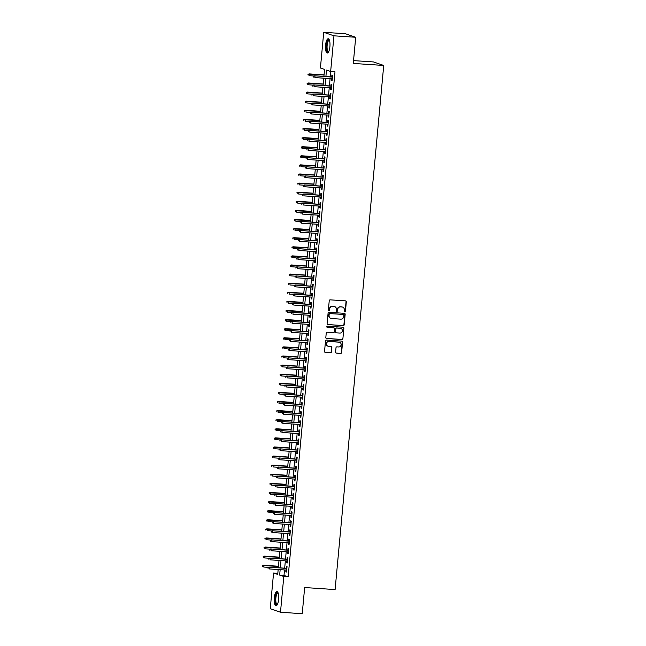 <?xml version="1.0" encoding="UTF-8"?>
<svg xmlns="http://www.w3.org/2000/svg" width="646" height="646" viewBox="0 0 646 646"><rect width="100%" height="100%" fill="white"/><g stroke="black" fill="none" stroke-linecap="round" stroke-linejoin="round"><path stroke-width="0.97" d="M344.786 311.889A0.63 0.598 109 0 0 345.44 311.307L346.321 301.819A0.896 0.856 109 0 0 345.545 300.866L330.179 299.841A0.896 0.856 109 0 0 329.242 300.681L328.362 310.169A0.63 0.598 109 0 0 328.903 310.831A0.63 0.598 109 0 0 329.557 310.25L329.67 309.022A2.883 2.729 109 0 1 332.666 306.341L333.95 306.43A2.883 2.729 109 0 1 336.421 309.466L336.3 310.694A0.63 0.598 109 0 0 336.841 311.364A0.63 0.598 109 0 0 337.495 310.774L337.616 309.547A2.883 2.729 109 0 1 340.612 306.874L341.887 306.955A2.883 2.729 109 0 1 344.358 309.999L344.245 311.227A0.63 0.598 109 0 0 344.786 311.889M344.504 311.8L344.504 311.8A0.63 0.598 109 0 0 345.166 311.21L346.046 301.722A0.896 0.856 109 0 0 345.618 300.875M328.62 310.734A0.63 0.598 109 0 0 329.282 310.153L329.67 309.022M336.566 311.267L336.566 311.267A0.63 0.598 109 0 0 337.22 310.686L337.616 309.547M274.308 597.921A7.146 2.213 93.8 0 1 276.94 591.526A7.146 2.213 93.8 0 1 278.62 599.399A7.146 2.213 93.8 0 1 275.987 605.795A7.146 2.213 93.8 0 1 274.308 597.921M325.584 45.147A7.146 2.213 93.8 0 1 328.216 38.752A7.146 2.213 93.8 0 1 329.904 46.633A7.146 2.213 93.8 0 1 327.264 53.02A7.146 2.213 93.8 0 1 325.584 45.147M335.589 352.191A0.896 0.856 109 0 0 336.364 353.144L340.676 353.427A0.896 0.856 109 0 0 341.613 352.595L342.59 342.057A0.896 0.856 109 0 0 341.815 341.104L326.448 340.079A0.896 0.856 109 0 0 325.511 340.91L324.534 351.456A0.896 0.856 109 0 0 325.301 352.401L330.51 352.748A0.896 0.856 109 0 0 331.446 351.917L331.866 347.403A0.896 0.856 109 0 0 331.099 346.45L328.515 346.28A2.406 2.285 109 0 1 326.496 343.438A2.406 2.285 109 0 1 328.959 341.5L339.077 342.178A2.406 2.285 109 0 1 341.088 345.021A2.406 2.285 109 0 1 338.633 346.959L336.946 346.845A0.896 0.856 109 0 0 336.009 347.677L335.589 352.191M323.912 76.406L324.558 69.437L320.416 68.016L323.727 32.3L345.473 33.753L355.704 37.266L353.281 63.429L383.724 65.464L335.104 589.572L304.654 587.537L302.231 613.7L280.485 612.247L270.254 608.734L273.565 573.018L277.715 574.439L278.168 569.53M355.704 37.266L333.958 35.821L330.647 71.528L326.496 70.107L325.899 76.535M284.498 569.958L283.998 575.4L288.148 576.821L334.991 71.819L330.647 71.528M288.148 576.821L283.796 576.531L280.485 612.247M343.252 325.649A0.896 0.856 109 0 0 344.189 324.817L345.166 314.279A0.896 0.856 109 0 0 344.391 313.326L329.024 312.301A0.896 0.856 109 0 0 328.087 313.14L327.11 323.678A0.896 0.856 109 0 0 327.877 324.623L342.969 325.56A0.896 0.856 109 0 0 343.906 324.72L344.891 314.182A0.896 0.856 109 0 0 344.463 313.334M343.874 328.168L342.897 338.706A0.896 0.856 109 0 1 341.96 339.538L326.593 338.512A0.896 0.856 109 0 1 325.818 337.567L326.238 333.053A0.896 0.856 109 0 1 327.175 332.214L333.409 332.633A0.896 0.856 109 0 0 334.345 331.794L334.62 328.806A0.896 0.856 109 0 0 333.853 327.853L327.361 327.425A0.63 0.598 109 0 1 326.836 326.682A0.63 0.598 109 0 1 327.482 326.173L343.107 327.215A0.896 0.856 109 0 1 343.874 328.168L342.897 338.706M331.576 78.699L331.414 80.451L332.101 80.685L332.609 75.227L331.915 74.993L331.737 76.931M330.728 87.799L330.566 89.552L331.261 89.786L331.761 84.327L331.075 84.093L330.889 86.023M329.888 96.9L329.718 98.644L330.413 98.886L330.922 93.428L330.227 93.186L330.049 95.123M329.04 106.001L328.879 107.745L329.573 107.987L330.074 102.528L329.387 102.286L329.202 104.224M328.192 115.101L328.031 116.845L328.725 117.088L329.234 111.621L328.539 111.387L328.362 113.325M327.352 124.202L327.191 125.946L327.877 126.18L328.386 120.721L327.7 120.487L327.514 122.425M326.505 133.294L326.343 135.046L327.038 135.28L327.546 129.822L326.852 129.588L326.674 131.526M325.665 142.395L325.503 144.147L326.19 144.381L326.698 138.922L326.012 138.68L325.826 140.618M324.817 151.495L324.655 153.239L325.35 153.482L325.859 148.023L325.164 147.781L324.986 149.719M323.977 160.596L323.816 162.34L324.502 162.582L325.011 157.123L324.316 156.881L324.139 158.819M323.129 169.696L322.968 171.44L323.662 171.683L324.171 166.216L323.476 165.982L323.299 167.92M322.289 178.797L322.128 180.541L322.814 180.775L323.323 175.316L322.629 175.082L322.451 177.02M321.442 187.889L321.28 189.641L321.974 189.876L322.475 184.417L321.789 184.183L321.611 186.121M320.602 196.99L320.44 198.742L321.127 198.976L321.635 193.517L320.941 193.275L320.763 195.213M319.754 206.09L319.592 207.834L320.287 208.077L320.787 202.618L320.101 202.376L319.923 204.314M318.914 215.191L318.753 216.935L319.439 217.177L319.948 211.718L319.253 211.476L319.076 213.414M318.066 224.291L317.905 226.035L318.599 226.27L319.1 220.811L318.413 220.577L318.228 222.515M317.226 233.392L317.057 235.136L317.751 235.37L318.26 229.911L317.566 229.677L317.388 231.615M316.379 242.484L316.217 244.236L316.911 244.471L317.412 239.012L316.726 238.778L316.54 240.716M315.531 251.585L315.369 253.337L316.064 253.571L316.572 248.112L315.878 247.87L315.7 249.808M314.691 260.685L314.529 262.429L315.216 262.672L315.724 257.213L315.038 256.971L314.852 258.909M313.843 269.786L313.681 271.53L314.376 271.772L314.885 266.314L314.19 266.071L314.013 268.009M313.003 278.886L312.842 280.63L313.528 280.865L314.037 275.406L313.35 275.172L313.165 277.11M312.155 287.979L311.994 289.731L312.688 289.965L313.197 284.506L312.502 284.272L312.325 286.21M311.315 297.079L311.154 298.832L311.84 299.066L312.349 293.607L311.655 293.373L311.477 295.303M310.468 306.18L310.306 307.924L311.001 308.166L311.509 302.708L310.815 302.465L310.637 304.403M309.628 315.28L309.466 317.024L310.153 317.267L310.661 311.808L309.967 311.566L309.789 313.504M308.78 324.381L308.618 326.125L309.313 326.367L309.814 320.9L309.127 320.666L308.95 322.604M307.94 333.481L307.779 335.226L308.465 335.46L308.974 330.001L308.279 329.767L308.102 331.705M307.092 342.574L306.931 344.326L307.625 344.56L308.126 339.102L307.439 338.867L307.262 340.805M306.252 351.674L306.091 353.427L306.777 353.661L307.286 348.202L306.592 347.968L306.414 349.898M305.405 360.775L305.243 362.519L305.938 362.761L306.438 357.303L305.752 357.06L305.566 358.998M304.565 369.875L304.403 371.62L305.09 371.862L305.598 366.403L304.904 366.161L304.726 368.099M303.717 378.976L303.555 380.72L304.25 380.962L304.75 375.496L304.064 375.261L303.878 377.199M302.877 388.076L302.708 389.821L303.402 390.055L303.911 384.596L303.216 384.362L303.039 386.3M302.029 397.169L301.868 398.921L302.562 399.155L303.063 393.697L302.376 393.462L302.191 395.4M301.181 406.269L301.02 408.022L301.714 408.256L302.223 402.797L301.529 402.555L301.351 404.493M300.342 415.37L300.18 417.114L300.866 417.356L301.375 411.898L300.689 411.655L300.503 413.593M299.494 424.47L299.332 426.215L300.027 426.457L300.535 420.998L299.841 420.756L299.663 422.694M298.654 433.571L298.492 435.315L299.179 435.557L299.687 430.091L298.993 429.856L298.815 431.794M297.806 442.672L297.644 444.416L298.339 444.65L298.848 439.191L298.153 438.957L297.976 440.895M296.966 451.764L296.805 453.516L297.491 453.75L298 448.292L297.305 448.058L297.128 449.996M296.118 460.864L295.957 462.617L296.651 462.851L297.152 457.392L296.466 457.15L296.288 459.088M295.279 469.965L295.117 471.709L295.803 471.951L296.312 466.493L295.618 466.25L295.44 468.188M294.431 479.066L294.269 480.81L294.964 481.052L295.464 475.593L294.778 475.351L294.6 477.289M293.591 488.166L293.429 489.91L294.116 490.144L294.624 484.686L293.93 484.452L293.752 486.39M292.743 497.267L292.581 499.011L293.276 499.245L293.777 493.786L293.09 493.552L292.913 495.49M291.903 506.359L291.742 508.111L292.428 508.345L292.937 502.887L292.242 502.653L292.065 504.591M291.055 515.46L290.894 517.212L291.588 517.446L292.089 511.987L291.403 511.745L291.217 513.683M290.215 524.56L290.046 526.304L290.74 526.547L291.249 521.088L290.555 520.846L290.377 522.784M289.368 533.661L289.206 535.405L289.901 535.647L290.401 530.188L289.715 529.946L289.529 531.884M288.52 542.761L288.358 544.505L289.053 544.74L289.561 539.281L288.867 539.047L288.689 540.985M287.68 551.854L287.518 553.606L288.205 553.84L288.714 548.381L288.027 548.147L287.841 550.085M286.832 560.954L286.671 562.706L287.365 562.941L287.874 557.482L287.179 557.248L287.002 559.186M330.736 71.536L330.251 76.826M330.082 78.602L329.403 85.926M329.242 87.703L328.564 95.027M328.394 96.803L327.716 104.127M327.554 105.904L326.876 113.228M326.706 114.996L326.028 122.32M325.867 124.097L325.18 131.421M325.019 133.197L324.34 140.521M324.179 142.298L323.493 149.622M323.331 151.398L322.653 158.722M322.483 160.499L321.805 167.823M321.643 169.591L320.965 176.915M320.796 178.692L320.117 186.016M319.956 187.792L319.277 195.116M319.108 196.893L318.43 204.217M318.268 205.993L317.59 213.317M317.42 215.094L316.742 222.418M316.58 224.186L315.902 231.51M315.733 233.287L315.054 240.611M314.893 242.387L314.214 249.711M314.045 251.488L313.367 258.812M313.205 260.588L312.519 267.912M312.357 269.689L311.679 277.013M311.517 278.781L310.831 286.105M310.669 287.882L309.991 295.206M309.822 296.982L309.143 304.306M308.982 306.083L308.303 313.407M308.134 315.183L307.456 322.507M307.294 324.276L306.616 331.608M306.446 333.376L305.768 340.7M305.606 342.477L304.928 349.801M304.759 351.577L304.08 358.901M303.919 360.678L303.24 368.002M303.071 369.778L302.393 377.103M302.231 378.871L301.553 386.195M301.383 387.971L300.705 395.295M300.543 397.072L299.857 404.396M299.696 406.173L299.017 413.497M298.856 415.273L298.169 422.597M298.008 424.374L297.33 431.698M297.16 433.466L296.482 440.79M296.32 442.567L295.642 449.891M295.472 451.667L294.794 458.991M294.633 460.768L293.954 468.092M293.785 469.868L293.106 477.192M292.945 478.969L292.267 486.293M292.097 488.061L291.419 495.385M291.257 497.162L290.579 504.486M290.409 506.262L289.731 513.586M289.57 515.363L288.891 522.687M288.722 524.463L288.043 531.787M287.882 533.564L287.195 540.888M287.034 542.656L286.356 549.98M286.194 551.757L285.508 559.081M285.346 560.857L284.668 568.181M285.992 570.055L285.831 571.799L286.517 572.041L287.026 566.582L286.34 566.34L286.154 568.278M383.724 65.464L373.493 61.943L353.54 60.611M323.727 32.3L333.958 35.821M277.82 573.301L273.565 573.018M278.329 567.761L279.015 560.437M279.177 558.661L279.855 551.337M280.017 549.56L280.703 542.236M280.865 540.46L281.543 533.136M281.713 531.359L282.391 524.035M282.552 522.267L283.231 514.943M283.4 513.166L284.079 505.842M284.24 504.066L284.918 496.742M285.088 494.965L285.766 487.641M285.928 485.865L286.606 478.541M286.776 476.764L287.454 469.44M287.615 467.672L288.294 460.348M288.463 458.571L289.142 451.247M289.303 449.471L289.981 442.147M290.151 440.37L290.829 433.046M290.991 431.27L291.677 423.946M291.839 422.169L292.517 414.845M292.678 413.077L293.365 405.753M293.526 403.976L294.205 396.652M294.374 394.876L295.052 387.552M295.214 385.775L295.892 378.451M296.062 376.675L296.74 369.35M296.902 367.574L297.58 360.25M297.749 358.482L298.428 351.158M298.589 349.381L299.268 342.057M299.437 340.28L300.115 332.956M300.277 331.18L300.955 323.856M301.125 322.079L301.803 314.755M301.965 312.979L302.643 305.655M302.812 303.886L303.491 296.562M303.652 294.786L304.339 287.462M304.5 285.685L305.178 278.361M305.34 276.585L306.026 269.261M306.188 267.484L306.866 260.16M307.036 258.392L307.714 251.06M307.876 249.291L308.554 241.967M308.723 240.191L309.402 232.867M309.563 231.09L310.241 223.766M310.411 221.99L311.089 214.666M311.251 212.889L311.929 205.565M312.099 203.797L312.777 196.473M312.939 194.696L313.617 187.372M313.786 185.596L314.465 178.272M314.626 176.495L315.305 169.171M315.474 167.395L316.152 160.071M316.314 158.294L317 150.97M317.162 149.202L317.84 141.878M318.002 140.101L318.688 132.777M318.849 131.001L319.528 123.677M319.697 121.9L320.376 114.576M320.537 112.8L321.215 105.476M321.385 103.699L322.063 96.375M322.225 94.607L322.903 87.283M323.073 85.506L323.751 78.182M280.154 569.667L279.645 575.11L283.796 576.531M325.737 78.311L325.051 85.635M324.89 87.412L324.211 94.736M324.05 96.512L323.363 103.836M323.202 105.613L322.524 112.937M322.354 114.705L321.676 122.037M321.514 123.806L320.836 131.13M320.666 132.906L319.988 140.23M319.827 142.007L319.148 149.331M318.979 151.107L318.3 158.431M318.139 160.208L317.461 167.532M317.291 169.3L316.613 176.624M316.451 178.401L315.773 185.725M315.603 187.501L314.925 194.826M314.764 196.602L314.085 203.926M313.916 205.703L313.237 213.027M313.076 214.803L312.389 222.127M312.228 223.896L311.55 231.22M311.388 232.996L310.702 240.32M310.54 242.097L309.862 249.421M309.692 251.197L309.014 258.521M308.853 260.298L308.174 267.622M308.005 269.398L307.326 276.722M307.165 278.491L306.487 285.815M306.317 287.591L305.639 294.915M305.477 296.692L304.799 304.016M304.629 305.792L303.951 313.116M303.79 314.893L303.111 322.217M302.942 323.993L302.263 331.317M302.102 333.086L301.424 340.41M301.254 342.186L300.576 349.51M300.414 351.287L299.728 358.611M299.566 360.387L298.888 367.711M298.727 369.488L298.04 376.812M297.879 378.58L297.2 385.912M297.031 387.681L296.353 395.005M296.191 396.781L295.513 404.105M295.343 405.882L294.665 413.206M294.503 414.982L293.825 422.306M293.655 424.083L292.977 431.407M292.816 433.175L292.137 440.499M291.968 442.276L291.289 449.6M291.128 451.376L290.45 458.7M290.28 460.477L289.602 467.801M289.44 469.577L288.762 476.901M288.592 478.678L287.914 486.002M287.753 487.77L287.066 495.094M286.905 496.871L286.226 504.195M286.065 505.971L285.379 513.295M285.217 515.072L284.539 522.396M284.369 524.172L283.691 531.497M283.529 533.273L282.851 540.597M282.682 542.365L282.003 549.689M281.842 551.466L281.163 558.79M280.994 560.567L280.316 567.891M283.998 575.4L279.645 575.11M331.414 80.451L332.117 80.5M330.566 89.552L331.277 89.592M329.718 98.644L330.429 98.693M328.879 107.745L329.589 107.793M328.031 116.845L328.741 116.894M327.191 125.946L327.902 125.994M326.343 135.046L327.054 135.095M325.503 144.147L326.214 144.187M324.655 153.239L325.366 153.288M323.816 162.34L324.526 162.388M322.968 171.44L323.678 171.489M322.128 180.541L322.83 180.589M321.28 189.641L321.991 189.69M320.44 198.742L321.143 198.782M319.592 207.834L320.303 207.883M318.753 216.935L319.455 216.983M317.905 226.035L318.615 226.084M317.057 235.136L317.767 235.184M316.217 244.236L316.928 244.285M315.369 253.337L316.08 253.377M314.529 262.429L315.24 262.478M313.681 271.53L314.392 271.578M312.842 280.63L313.552 280.679M311.994 289.731L312.704 289.779M311.154 298.832L311.865 298.88M310.306 307.924L311.017 307.972M309.466 317.024L310.169 317.073M308.618 326.125L309.329 326.173M307.779 335.226L308.481 335.274M306.931 344.326L307.641 344.375M306.091 353.427L306.793 353.467M305.243 362.519L305.954 362.567M304.403 371.62L305.106 371.668M303.555 380.72L304.266 380.769M302.708 389.821L303.418 389.869M301.868 398.921L302.578 398.97M301.02 408.022L301.73 408.062M300.18 417.114L300.891 417.163M299.332 426.215L300.043 426.263M298.492 435.315L299.203 435.364M297.644 444.416L298.355 444.464M296.805 453.516L297.507 453.565M295.957 462.617L296.667 462.657M295.117 471.709L295.82 471.758M294.269 480.81L294.98 480.858M293.429 489.91L294.132 489.959M292.581 499.011L293.292 499.059M291.742 508.111L292.444 508.16M290.894 517.212L291.604 517.252M290.046 526.304L290.757 526.353M289.206 535.405L289.917 535.453M288.358 544.505L289.069 544.554M287.518 553.606L288.229 553.654M286.671 562.706L287.381 562.755M285.831 571.799L286.541 571.847M342.42 307.052A2.883 2.729 109 0 0 341.613 306.866L341.887 306.955M337.333 309.45A2.883 2.729 109 0 1 340.337 306.777L341.613 306.866M334.483 306.519A2.883 2.729 109 0 0 333.675 306.333L333.95 306.43M329.395 308.925A2.883 2.729 109 0 1 332.391 306.244L333.675 306.333M327.538 324.526A0.896 0.856 109 0 0 327.603 324.534L342.969 325.56M343.874 315.175A0.63 0.598 109 0 0 343.058 314.416L329.848 313.617A0.63 0.598 109 0 0 329.194 314.198L329.072 315.49A2.883 2.729 109 0 0 331.535 318.535L340.757 319.148A2.883 2.729 109 0 0 343.761 316.475L343.874 315.175M330.728 318.349A2.883 2.729 109 0 1 328.79 315.401L328.911 314.101A0.63 0.598 109 0 1 329.573 313.52L343.058 314.416M326.246 338.415A0.896 0.856 109 0 0 326.311 338.415L341.686 339.449A0.896 0.856 109 0 0 342.622 338.609M333.917 327.861A0.896 0.856 109 0 0 333.578 327.764L327.361 327.425M339.877 333.061A2.406 2.285 109 0 0 340.878 328.402A2.406 2.285 109 0 0 340.321 328.289L336.752 328.047A0.896 0.856 109 0 0 335.815 328.887L335.54 331.874A0.896 0.856 109 0 0 336.316 332.827L339.877 333.061M340.741 328.354A2.406 2.285 109 0 0 340.046 328.192L340.321 328.289M335.968 332.722A0.896 0.856 109 0 1 335.266 331.786L335.54 328.79A0.896 0.856 109 0 1 336.477 327.958L340.046 328.192M343.599 328.071A0.896 0.856 109 0 0 343.171 327.223M339.497 342.251A2.406 2.285 109 0 0 338.795 342.081L339.077 342.178M327.813 346.119A2.406 2.285 109 0 1 328.677 341.411L338.795 342.081M324.962 352.304A0.896 0.856 109 0 0 325.027 352.304L330.235 352.651A0.896 0.856 109 0 0 331.172 351.82L331.592 347.306A0.896 0.856 109 0 0 331.164 346.458M336.017 353.039A0.896 0.856 109 0 0 336.082 353.047L340.394 353.33A0.896 0.856 109 0 0 341.33 352.498L342.307 341.96A0.896 0.856 109 0 0 341.879 341.112M307.94 74.201L308.134 75.211L307.94 74.201L309.491 74.048L309.337 75.687L313.851 75.986M308.215 74.298L324.042 75.017M308.998 73.878L324.058 74.879M332.448 76.971L314.521 75.776L332.432 77.108M313.746 76.204L313.665 77.108L313.746 76.204L315.022 75.953L314.868 77.585L332.278 78.747M314.521 75.776L313.471 76.107M328.572 51.898A6.185 1.914 93.8 0 1 326.569 45.293A6.185 1.914 93.8 0 1 329.363 40.036M329.46 40.294A5.733 1.768 -86.2 0 0 329.258 40.246A5.733 1.768 -86.2 0 0 327.142 45.365A5.733 1.768 -86.2 0 0 328.491 51.68A5.733 1.768 -86.2 0 0 328.701 51.656M328.604 38.897A7.106 2.196 -86.2 0 0 326.295 45.196A7.106 2.196 -86.2 0 0 327.667 52.932M277.296 604.672A6.185 1.914 93.8 0 1 275.228 600.764A6.185 1.914 93.8 0 1 276.722 593.068A6.185 1.914 93.8 0 1 278.087 592.81M278.176 593.068A5.733 1.768 -86.2 0 0 277.974 593.02A5.733 1.768 -86.2 0 0 277.191 593.513A5.733 1.768 -86.2 0 0 275.785 599.868A5.733 1.768 -86.2 0 0 277.215 604.454A5.733 1.768 -86.2 0 0 277.417 604.43M277.328 591.663A7.106 2.196 -86.2 0 0 276.658 592.229A7.106 2.196 -86.2 0 0 274.921 599.625A7.106 2.196 -86.2 0 0 276.391 605.706M307.1 83.302L307.286 84.311L307.1 83.302L308.651 83.148L308.497 84.787L313.011 85.086M307.375 83.399L323.202 84.117M308.15 82.979L323.21 83.98M306.252 92.402L306.446 93.404L306.252 92.402L307.803 92.249L307.649 93.888L312.163 94.187M306.527 92.499L322.354 93.218M307.31 92.079L322.37 93.081M305.405 101.503L305.598 102.504L305.405 101.503L306.963 101.349L306.81 102.98L311.324 103.287M305.687 101.6L321.506 102.318M306.462 101.172L321.522 102.181M304.565 110.603L304.759 111.605L304.565 110.603L306.115 110.442L305.962 112.081L310.476 112.38M304.839 110.692L320.666 111.419M305.615 110.272L320.682 111.282M331.6 86.071L313.681 84.876L331.592 86.209M312.906 85.296L312.817 86.209L312.906 85.296L314.182 85.046L314.029 86.685L331.438 87.848M313.681 84.876L312.624 85.207M330.76 95.172L312.834 93.977L330.744 95.309M312.058 94.397L311.978 95.309L312.058 94.397L313.334 94.146L313.181 95.786L330.59 96.948M312.834 93.977L311.784 94.3M329.912 104.272L311.994 103.077L329.904 104.41M311.219 103.497L311.13 104.41L311.219 103.497L312.486 103.247L312.341 104.886L329.751 106.049M311.994 103.077L310.936 103.4M329.072 113.373L311.146 112.178L329.056 113.51M310.371 112.598L310.29 113.51L310.371 112.598L311.647 112.347L311.493 113.987L328.903 115.149M311.146 112.178L310.096 112.501M303.717 119.696L303.911 120.705L303.717 119.696L305.275 119.542L305.122 121.182L309.628 121.48M304 119.793L319.818 120.511M304.775 119.373L319.835 120.374M328.225 122.474L310.306 121.27L328.216 122.611M309.523 121.698L309.442 122.603L309.523 121.698L310.799 121.448L310.653 123.087L328.063 124.242M310.306 121.27L309.248 121.601M302.877 128.796L303.071 129.806L302.877 128.796L304.428 128.643L304.274 130.282L308.788 130.581M303.152 128.893L318.979 129.612M303.927 128.473L318.987 129.475M327.385 131.566L309.458 130.371L327.369 131.703M308.683 130.799L308.602 131.703L308.683 130.799L309.959 130.549L309.805 132.18L327.215 133.342M309.458 130.371L308.408 130.702M302.029 137.897L302.223 138.906L302.029 137.897L303.588 137.743L303.434 139.383L307.94 139.681M302.312 137.994L318.131 138.712M303.087 137.574L318.147 138.575M326.537 140.666L308.618 139.471L326.521 140.804M307.835 139.891L307.754 140.804L307.835 139.891L309.111 139.641L308.966 141.28L326.375 142.443M308.618 139.471L307.561 139.802M301.189 146.997L301.383 147.999L301.189 146.997L302.74 146.844L302.586 148.475L307.1 148.782M301.464 147.094L317.291 147.813M302.239 146.666L317.299 147.676M325.697 149.767L307.771 148.572L325.681 149.904M306.995 148.992L306.907 149.904L306.995 148.992L308.271 148.742L308.118 150.381L325.527 151.544M307.771 148.572L306.721 148.895M300.342 156.098L300.535 157.099L300.342 156.098L301.892 155.936L301.747 157.576L306.252 157.882M300.624 156.195L316.443 156.913M301.399 155.767L316.459 156.776M324.849 158.868L306.931 157.672L324.833 159.005M306.147 158.092L306.067 159.005L306.147 158.092L307.423 157.842L307.27 159.481L324.688 160.644M306.931 157.672L305.873 157.995M299.502 165.198L299.696 166.2L299.502 165.198L301.052 165.037L300.899 166.676L305.413 166.975M299.776 165.287L315.603 166.014M300.551 164.867L315.611 165.877M324.001 167.968L306.083 166.773L323.993 168.105M305.308 167.193L305.219 168.105L305.308 167.193L306.584 166.943L306.43 168.582L323.84 169.745M306.083 166.773L305.033 167.096M298.654 174.291L298.848 175.3L298.654 174.291L300.204 174.137L300.059 175.777L304.565 176.075M298.928 174.388L314.755 175.106M299.712 173.968L314.772 174.969M323.161 177.069L305.243 175.865L323.145 177.206M304.46 176.293L304.379 177.198L304.46 176.293L305.736 176.043L305.582 177.674L323 178.837M305.243 175.865L304.185 176.196M297.814 183.391L298 184.401L297.814 183.391L299.364 183.238L299.211 184.877L303.725 185.176M298.089 183.488L313.916 184.207M298.864 183.068L313.924 184.07M322.314 186.161L304.395 184.966L322.306 186.298M303.62 185.386L303.531 186.298L303.62 185.386L304.896 185.136L304.742 186.775L322.152 187.938M304.395 184.966L303.345 185.297M296.966 192.492L297.16 193.501L296.966 192.492L298.517 192.338L298.371 193.978L302.877 194.276M297.241 192.589L313.068 193.307M298.024 192.169L313.084 193.17M321.474 195.262L303.555 194.066L321.458 195.399M302.772 194.486L302.691 195.399L302.772 194.486L304.048 194.236L303.895 195.875L321.304 197.038M303.555 194.066L302.498 194.398M296.126 201.592L296.312 202.594L296.126 201.592L297.677 201.439L297.523 203.07L302.037 203.377M296.401 201.689L312.228 202.408M297.176 201.261L312.236 202.271M320.626 204.362L302.708 203.167L320.618 204.499M301.932 203.587L301.844 204.499L301.932 203.587L303.208 203.337L303.055 204.976L320.464 206.139M302.708 203.167L301.65 203.49M295.279 210.693L295.472 211.694L295.279 210.693L296.829 210.531L296.675 212.171L301.189 212.477M295.553 210.782L311.38 211.508M296.336 210.362L311.396 211.371M319.786 213.463L301.86 212.268L319.77 213.6M301.084 212.687L301.004 213.6L301.084 212.687L302.36 212.437L302.207 214.076L319.617 215.239M301.86 212.268L300.81 212.591M294.439 219.793L294.624 220.795L294.439 219.793L295.989 219.632L295.836 221.271L300.35 221.57M294.713 219.882L310.54 220.609M295.488 219.462L310.548 220.472M318.938 222.563L301.02 221.368L318.93 222.7M300.245 221.788L300.156 222.692L300.245 221.788L301.52 221.538L301.367 223.177L318.777 224.34M301.02 221.368L299.962 221.691M293.591 228.886L293.785 229.895L293.591 228.886L295.141 228.732L294.988 230.372L299.502 230.67M293.865 228.983L309.692 229.701M294.649 228.563L309.709 229.564M318.098 231.664L300.172 230.46L318.082 231.801M299.397 230.888L299.316 231.793L299.397 230.888L300.673 230.638L300.519 232.269L317.929 233.432M300.172 230.46L299.122 230.792M292.743 237.986L292.937 238.996L292.743 237.986L294.301 237.833L294.148 239.472L298.662 239.771M293.026 238.083L308.853 238.802M293.801 237.663L308.861 238.665M317.251 240.756L299.332 239.561L317.243 240.893M298.557 239.981L298.468 240.893L298.557 239.981L299.825 239.731L299.679 241.37L317.089 242.533M299.332 239.561L298.274 239.892M291.903 247.087L292.097 248.088L291.903 247.087L293.454 246.934L293.3 248.573L297.814 248.871M292.178 247.184L308.005 247.903M292.953 246.764L308.021 247.765M316.411 249.857L298.484 248.662L316.395 249.994M297.709 249.081L297.628 249.994L297.709 249.081L298.985 248.831L298.832 250.47L316.241 251.633M298.484 248.662L297.435 248.993M291.055 256.187L291.249 257.189L291.055 256.187L292.614 256.034L292.46 257.665L296.966 257.972M291.338 256.284L307.157 257.003M292.113 255.856L307.173 256.866M315.563 258.957L297.644 257.762L315.555 259.094M296.869 258.182L296.78 259.094L296.869 258.182L298.137 257.932L297.992 259.571L315.401 260.734M297.644 257.762L296.587 258.085M290.215 265.288L290.409 266.289L290.215 265.288L291.766 265.126L291.612 266.766L296.126 267.073M290.49 265.377L306.317 266.104M291.265 264.957L306.325 265.966M314.723 268.058L296.797 266.863L314.707 268.195M296.021 267.282L295.941 268.195L296.021 267.282L297.297 267.032L297.144 268.671L314.554 269.834M296.797 266.863L295.747 267.186M289.368 274.38L289.561 275.39L289.368 274.38L290.926 274.227L290.773 275.866L295.279 276.165M289.65 274.477L305.469 275.204M290.425 274.057L305.485 275.067M313.875 277.158L295.957 275.963L313.867 277.296M295.174 276.383L295.093 277.287L295.174 276.383L296.449 276.133L296.304 277.772L313.714 278.935M295.957 275.963L294.899 276.286M288.528 283.481L288.722 284.49L288.528 283.481L290.078 283.328L289.925 284.967L294.439 285.266M288.802 283.578L304.629 284.297M289.578 283.158L304.637 284.159M313.035 286.259L295.109 285.056L313.019 286.396M294.334 285.484L294.245 286.388L294.334 285.484L295.61 285.233L295.456 286.864L312.866 288.027M295.109 285.056L294.059 285.387M287.68 292.581L287.874 293.591L287.68 292.581L289.23 292.428L289.085 294.067L293.591 294.366M287.963 292.678L303.781 293.397M288.738 292.258L303.798 293.26M312.188 295.351L294.269 294.156L312.171 295.488M293.486 294.576L293.405 295.488L293.486 294.576L294.762 294.326L294.608 295.965L312.026 297.128M294.269 294.156L293.211 294.487M286.84 301.682L287.034 302.683L286.84 301.682L288.391 301.529L288.237 303.168L292.751 303.467M287.115 301.779L302.942 302.498M287.89 301.359L302.95 302.36M285.992 310.783L286.186 311.784L285.992 310.783L287.543 310.629L287.397 312.26L291.903 312.567M286.267 310.879L302.094 311.598M287.05 310.451L302.11 311.461M285.152 319.883L285.338 320.884L285.152 319.883L286.703 319.722L286.549 321.361L291.063 321.668M285.427 319.972L301.254 320.699M286.202 319.552L301.262 320.561M311.34 304.452L293.421 303.257L311.332 304.589M292.646 303.677L292.557 304.589L292.646 303.677L293.922 303.426L293.769 305.065L311.178 306.228M293.421 303.257L292.372 303.58M310.5 313.552L292.581 312.357L310.484 313.69M291.798 312.777L291.717 313.69L291.798 312.777L293.074 312.527L292.921 314.166L310.338 315.329M292.581 312.357L291.524 312.68M309.652 322.653L291.734 321.458L309.644 322.79M290.958 321.878L290.87 322.79L290.958 321.878L292.234 321.627L292.081 323.266L309.491 324.429M291.734 321.458L290.684 321.781M284.305 328.975L284.498 329.985L284.305 328.975L285.855 328.822L285.71 330.461L290.215 330.76M284.579 329.072L300.406 329.791M285.362 328.652L300.422 329.662M308.812 331.753L290.894 330.558L308.796 331.891M290.111 330.978L290.03 331.882L290.111 330.978L291.386 330.728L291.233 332.367L308.643 333.522M290.894 330.558L289.836 330.881M283.465 338.076L283.651 339.085L283.465 338.076L285.015 337.923L284.862 339.562L289.376 339.861M283.739 338.173L299.566 338.892M284.515 337.753L299.574 338.754M307.964 340.846L290.046 339.651L307.956 340.983M289.271 340.079L289.182 340.983L289.271 340.079L290.547 339.828L290.393 341.459L307.803 342.622M290.046 339.651L288.988 339.982M282.617 347.177L282.811 348.186L282.617 347.177L284.167 347.023L284.014 348.662L288.528 348.961M282.891 347.273L298.718 347.992M283.675 346.854L298.735 347.855M307.125 349.946L289.198 348.751L307.108 350.084M288.423 349.171L288.342 350.084L288.423 349.171L289.699 348.921L289.545 350.56L306.955 351.723M289.198 348.751L288.148 349.082M281.777 356.277L281.963 357.278L281.777 356.277L283.328 356.124L283.174 357.763L287.688 358.062M282.052 356.374L297.879 357.093M282.827 355.954L297.887 356.955M306.277 359.047L288.358 357.852L306.269 359.184M287.583 358.272L287.494 359.184L287.583 358.272L288.859 358.021L288.705 359.66L306.115 360.823M288.358 357.852L287.3 358.175M280.929 365.378L281.123 366.379L280.929 365.378L282.48 365.224L282.326 366.855L286.84 367.162M281.204 365.475L297.031 366.193M281.987 365.047L297.047 366.056M305.437 368.147L287.51 366.952L305.421 368.285M286.735 367.372L286.654 368.285L286.735 367.372L288.011 367.122L287.858 368.761L305.267 369.924M287.51 366.952L286.461 367.275M280.089 374.478L280.275 375.479L280.089 374.478L281.64 374.317L281.486 375.956L286 376.255M280.364 374.567L296.191 375.294M281.139 374.147L296.199 375.156M304.589 377.248L286.671 376.053L304.581 377.385M285.895 376.473L285.807 377.385L285.895 376.473L287.171 376.222L287.018 377.862L304.428 379.024M286.671 376.053L285.613 376.376M279.242 383.571L279.435 384.58L279.242 383.571L280.792 383.417L280.639 385.056L285.152 385.355M279.516 383.667L295.343 384.386M280.299 383.248L295.359 384.249M303.749 386.348L285.823 385.145L303.733 386.486M285.048 385.573L284.967 386.478L285.048 385.573L286.323 385.323L286.17 386.962L303.58 388.117M285.823 385.145L284.773 385.476M278.394 392.671L278.587 393.68L278.394 392.671L279.952 392.518L279.799 394.157L284.305 394.456M278.676 392.768L294.495 393.487M279.452 392.348L294.511 393.349M302.901 395.441L284.983 394.246L302.893 395.578M284.208 394.674L284.119 395.578L284.208 394.674L285.475 394.423L285.33 396.055L302.74 397.217M284.983 394.246L283.925 394.577M277.554 401.772L277.748 402.781L277.554 401.772L279.104 401.618L278.951 403.257L283.465 403.556M277.828 401.869L293.655 402.587M278.604 401.449L293.664 402.45M302.062 404.541L284.135 403.346L302.045 404.679M283.36 403.766L283.279 404.679L283.36 403.766L284.636 403.516L284.482 405.155L301.892 406.318M284.135 403.346L283.085 403.677M276.706 410.872L276.9 411.873L276.706 410.872L278.264 410.719L278.111 412.358L282.617 412.657M276.989 410.969L292.808 411.688M277.764 410.541L292.824 411.55M301.214 413.642L283.295 412.447L301.206 413.779M282.512 412.867L282.431 413.779L282.512 412.867L283.788 412.616L283.642 414.256L301.052 415.418M283.295 412.447L282.237 412.77M275.866 419.973L276.06 420.974L275.866 419.973L277.417 419.819L277.263 421.45L281.777 421.757M276.141 420.07L291.968 420.788M276.916 419.642L291.976 420.651M300.374 422.742L282.447 421.547L300.358 422.88M281.672 421.967L281.583 422.88L281.672 421.967L282.948 421.717L282.795 423.356L300.204 424.519M282.447 421.547L281.398 421.87M275.018 429.073L275.212 430.075L275.018 429.073L276.569 428.912L276.423 430.551L280.929 430.85M275.301 429.162L291.12 429.889M276.076 428.742L291.136 429.752M299.526 431.843L281.608 430.648L299.51 431.98M280.824 431.068L280.744 431.98L280.824 431.068L282.1 430.817L281.947 432.457L299.364 433.619M281.608 430.648L280.55 430.971M274.179 438.166L274.372 439.175L274.179 438.166L275.729 438.012L275.576 439.651L280.089 439.95M274.453 438.263L290.28 438.981M275.228 437.843L290.288 438.844M298.678 440.943L280.76 439.74L298.67 441.081M279.984 440.168L279.896 441.073L279.984 440.168L281.26 439.918L281.107 441.549L298.517 442.712M280.76 439.74L279.71 440.071M273.331 447.266L273.524 448.276L273.331 447.266L274.881 447.113L274.736 448.752L279.242 449.051M273.605 447.363L289.432 448.082M274.389 446.943L289.448 447.944M297.838 450.036L279.92 448.841L297.822 450.173M279.137 449.261L279.056 450.173L279.137 449.261L280.412 449.01L280.259 450.65L297.677 451.812M279.92 448.841L278.862 449.172M272.491 456.367L272.677 457.376L272.491 456.367L274.041 456.213L273.888 457.853L278.402 458.151M272.765 456.464L288.592 457.182M273.541 456.044L288.6 457.045M296.99 459.136L279.072 457.941L296.982 459.274M278.297 458.361L278.208 459.274L278.297 458.361L279.573 458.111L279.419 459.75L296.829 460.913M279.072 457.941L278.022 458.272M271.643 465.467L271.837 466.469L271.643 465.467L273.193 465.314L273.048 466.945L277.554 467.252M271.918 465.564L287.745 466.283M272.701 465.136L287.761 466.146M296.151 468.237L278.232 467.042L296.134 468.374M277.449 467.462L277.368 468.374L277.449 467.462L278.725 467.211L278.571 468.851L295.989 470.013M278.232 467.042L277.174 467.365M270.803 474.568L270.989 475.569L270.803 474.568L272.354 474.406L272.2 476.045L276.714 476.352M271.078 474.657L286.905 475.383M271.853 474.237L286.913 475.246M295.303 477.337L277.384 476.142L295.295 477.475M276.609 476.562L276.52 477.475L276.609 476.562L277.885 476.312L277.732 477.951L295.141 479.114M277.384 476.142L276.327 476.465M269.955 483.668L270.149 484.67L269.955 483.668L271.506 483.507L271.352 485.146L275.866 485.445M270.23 483.757L286.057 484.484M271.013 483.337L286.073 484.347M294.463 486.438L276.536 485.243L294.447 486.575M275.761 485.663L275.68 486.567L275.761 485.663L277.037 485.412L276.884 487.052L294.293 488.215M276.536 485.243L275.487 485.566M269.116 492.761L269.301 493.77L269.116 492.761L270.666 492.607L270.512 494.247L275.026 494.545M269.39 492.858L285.217 493.576M270.165 492.438L285.225 493.439M293.615 495.539L275.697 494.335L293.607 495.676M274.921 494.763L274.833 495.668L274.921 494.763L276.197 494.513L276.044 496.144L293.454 497.307M275.697 494.335L274.639 494.666M268.268 501.861L268.461 502.871L268.268 501.861L269.818 501.708L269.665 503.347L274.179 503.646M268.542 501.958L284.369 502.677M269.325 501.538L284.385 502.54M292.775 504.631L274.849 503.436L292.759 504.768M274.074 503.856L273.993 504.768L274.074 503.856L275.349 503.605L275.196 505.245L292.606 506.407M274.849 503.436L273.799 503.767M267.428 510.962L267.614 511.963L267.428 510.962L268.978 510.808L268.825 512.448L273.339 512.746M267.702 511.059L283.529 511.777M268.478 510.639L283.537 511.64M291.927 513.731L274.009 512.536L291.919 513.869M273.234 512.956L273.145 513.869L273.234 512.956L274.51 512.706L274.356 514.345L291.766 515.508M274.009 512.536L272.951 512.867M266.58 520.062L266.774 521.064L266.58 520.062L268.13 519.909L267.977 521.54L272.491 521.847M266.855 520.159L282.682 520.878M267.638 519.731L282.698 520.741M291.088 522.832L273.161 521.637L291.071 522.969M272.386 522.057L272.305 522.969L272.386 522.057L273.662 521.807L273.508 523.446L290.918 524.609M273.161 521.637L272.111 521.96M265.732 529.163L265.926 530.164L265.732 529.163L267.291 529.001L267.137 530.641L271.643 530.947M266.015 529.252L281.834 529.978M266.79 528.832L281.85 529.841M290.24 531.933L272.321 530.737L290.232 532.07M271.546 531.157L271.457 532.07L271.546 531.157L272.814 530.907L272.669 532.546L290.078 533.709M272.321 530.737L271.263 531.06M264.892 538.263L265.086 539.265L264.892 538.263L266.443 538.102L266.289 539.741L270.803 540.04M265.167 538.352L280.994 539.079M265.942 537.932L281.01 538.942M289.4 541.033L271.473 539.838L289.384 541.17M270.698 540.258L270.617 541.162L270.698 540.258L271.974 540.008L271.821 541.647L289.23 542.81M271.473 539.838L270.424 540.161M264.044 547.356L264.238 548.365L264.044 547.356L265.603 547.202L265.449 548.842L269.955 549.14M264.327 547.453L280.146 548.171M265.102 547.033L280.162 548.034M288.552 550.134L270.634 548.93L288.544 550.271M269.85 549.358L269.77 550.263L269.85 549.358L271.126 549.108L270.981 550.739L288.391 551.902M270.634 548.93L269.576 549.262M263.205 556.456L263.398 557.466L263.205 556.456L264.755 556.303L264.602 557.942L269.116 558.241M263.479 556.553L279.306 557.272M264.254 556.133L279.314 557.135M287.712 559.226L269.786 558.031L287.696 559.363M269.011 558.451L268.922 559.363L269.011 558.451L270.286 558.201L270.133 559.84L287.543 561.003M269.786 558.031L268.736 558.362M262.357 565.557L262.551 566.558L262.357 565.557L263.907 565.403L263.762 567.043L268.268 567.341M262.639 565.654L278.458 566.372M263.415 565.234L278.474 566.235M286.864 568.327L268.946 567.131L286.848 568.464M268.163 567.551L268.082 568.464L268.163 567.551L269.439 567.301L269.293 568.94L286.703 570.103M268.946 567.131L267.888 567.454"/></g></svg>

